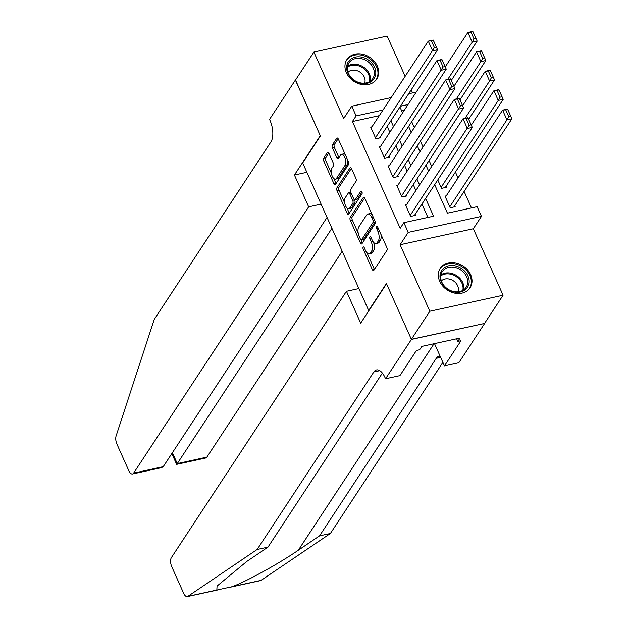 <?xml version="1.0" encoding="UTF-8"?>
<svg xmlns="http://www.w3.org/2000/svg" width="628" height="628" viewBox="0 0 628 628"><rect width="100%" height="100%" fill="white"/><g stroke="black" fill="none" stroke-linecap="round" stroke-linejoin="round"><path stroke-width="0.94" d="M363.141 247.126A1.57 0.722 -102.3 0 0 363.227 249.238L372.286 269.483A2.245 1.036 -102.3 0 0 373.487 270.566A2.245 1.036 -102.3 0 0 373.864 270.283L386.911 250.431A2.245 1.036 -102.3 0 0 386.785 247.424L377.726 227.179A1.57 0.722 -102.3 0 0 376.886 226.418A1.57 0.722 -102.3 0 0 376.627 226.614A1.57 0.722 -102.3 0 0 376.714 228.718L377.883 231.339A7.175 3.313 -102.3 0 1 378.291 240.971L377.208 242.62A7.175 3.313 -102.3 0 1 376.007 243.531A7.175 3.313 -102.3 0 1 372.161 240.053L370.983 237.431A1.57 0.722 -102.3 0 0 370.143 236.67A1.57 0.722 -102.3 0 0 369.884 236.874A1.57 0.722 -102.3 0 0 369.971 238.978L371.14 241.599A7.175 3.313 -102.3 0 1 371.548 251.224L370.465 252.88A7.175 3.313 -102.3 0 1 369.264 253.791A7.175 3.313 -102.3 0 1 365.418 250.313L364.248 247.691A1.57 0.722 -102.3 0 0 363.4 246.93A1.57 0.722 -102.3 0 0 363.141 247.126M346.373 72.675A17.82 14.405 33.3 0 0 361.179 84.403A17.82 14.405 33.3 0 0 376.698 79.089A17.82 14.405 33.3 0 0 377.255 65.932A17.82 14.405 33.3 0 0 362.442 54.204A17.82 14.405 33.3 0 0 346.923 59.519A17.82 14.405 33.3 0 0 346.373 72.675M439.726 281.375A17.82 14.405 33.3 0 0 454.539 293.103A17.82 14.405 33.3 0 0 470.058 287.789A17.82 14.405 33.3 0 0 470.608 274.632A17.82 14.405 33.3 0 0 455.802 262.904A17.82 14.405 33.3 0 0 440.275 268.211A17.82 14.405 33.3 0 0 439.726 281.375M328.939 153.373A2.245 1.036 -102.3 0 0 327.738 152.282A2.245 1.036 -102.3 0 0 327.361 152.573L323.703 158.138A2.245 1.036 -102.3 0 0 323.828 161.145L333.884 183.635A2.245 1.036 -102.3 0 0 335.085 184.718A2.245 1.036 -102.3 0 0 335.462 184.436L348.509 164.583A2.245 1.036 -102.3 0 0 348.383 161.577L338.327 139.094A2.245 1.036 -102.3 0 0 337.126 138.003A2.245 1.036 -102.3 0 0 336.749 138.286L332.33 145.013A2.245 1.036 -102.3 0 0 332.455 148.027L336.757 157.644A2.245 1.036 -102.3 0 0 337.958 158.735A2.245 1.036 -102.3 0 0 338.335 158.452L340.525 155.116A5.997 2.771 -102.3 0 1 341.53 154.355A5.997 2.771 -102.3 0 1 345.188 158.397A5.997 2.771 -102.3 0 1 345.086 165.305L336.498 178.376A5.997 2.771 -102.3 0 1 335.501 179.137A5.997 2.771 -102.3 0 1 331.843 175.094A5.997 2.771 -102.3 0 1 331.937 168.178L333.366 166.004A2.245 1.036 -102.3 0 0 333.24 162.997L328.939 153.373M379.288 115.654L352.418 121.526L356.107 115.905L351.766 106.203L391.166 97.591M411.411 339.426L386.534 283.809L360.684 323.13L346.444 291.29L171.397 557.578A6.853 3.164 -102.3 0 0 171.789 566.778L183.643 593.272A6.853 3.164 -102.3 0 0 187.325 596.6A6.853 3.164 -102.3 0 0 187.858 596.365L257.142 549.484L373.841 371.957A15.99 7.387 77.7 0 1 376.502 369.923A15.99 7.387 77.7 0 1 385.09 377.687L385.561 378.755L411.411 339.426L484.659 323.428L411.371 339.332L386.401 283.518L368.675 310.483L302.68 162.935L320.406 135.97L295.435 80.156L313.898 52.069L343.642 118.559L351.766 106.203M411.371 339.332L429.835 311.237L503.083 295.239L473.339 228.749L481.464 216.385L408.216 232.391L403.875 222.681L433.563 216.197L425.619 198.432M473.339 228.749L400.091 244.747L429.835 311.237M400.091 244.747L408.216 232.391M352.418 121.526L400.177 228.302L403.875 222.681M350.212 217.406A2.245 1.036 -102.3 0 0 350.338 220.412L360.394 242.895A2.245 1.036 -102.3 0 0 361.602 243.986A2.245 1.036 -102.3 0 0 361.971 243.703L375.018 223.851A2.245 1.036 -102.3 0 0 374.892 220.844L364.837 198.354A2.245 1.036 -102.3 0 0 363.636 197.271A2.245 1.036 -102.3 0 0 363.259 197.553L350.212 217.406L352.19 216.974A2.245 1.036 -102.3 0 0 352.316 219.981L358.219 233.176M347.143 213.269L337.079 190.779A2.245 1.036 -102.3 0 1 336.953 187.772L350 167.919A2.245 1.036 -102.3 0 1 350.377 167.637A2.245 1.036 -102.3 0 1 351.578 168.72L355.888 178.344A2.245 1.036 -102.3 0 1 356.013 181.351L350.722 189.405A2.245 1.036 -102.3 0 0 350.848 192.411L353.705 198.793A2.245 1.036 -102.3 0 0 354.906 199.885A2.245 1.036 -102.3 0 0 355.283 199.602L360.794 191.218A1.57 0.722 -102.3 0 1 361.053 191.022A1.57 0.722 -102.3 0 1 362.011 192.082A1.57 0.722 -102.3 0 1 361.987 193.887L348.721 214.07A2.245 1.036 -102.3 0 1 348.344 214.352A2.245 1.036 -102.3 0 1 347.143 213.269L349.121 212.837L346.915 207.907M405.146 76.318L387.146 36.063L313.898 52.069M484.612 323.326L503.083 295.239M437.771 179.953L441.531 188.369L446.484 187.285L446.045 186.312M406.669 204.508L405.413 204.783L410.626 216.424L415.571 215.349L415.139 214.376M397.979 185.095L396.731 185.37L401.944 197.011L406.889 195.936L406.457 194.963M389.297 165.682L388.049 165.949L393.254 177.598L398.207 176.523L397.767 175.55M380.615 146.261L379.359 146.536L384.572 158.185L389.517 157.102L389.085 156.137M427.911 217.429L421.93 204.045M415.869 190.504L413.248 184.632M407.187 171.091L404.558 165.219M398.497 151.678L395.876 145.806M389.815 132.265L387.193 126.393M371.933 126.848L370.677 127.123L375.889 138.772L380.835 137.689L380.403 136.723M471.463 207.915L464.108 191.462M458.048 177.92L455.426 172.048M404.33 110.183L401.622 110.771M446.257 195.858L445.009 196.132L450.213 207.782L455.167 206.698L454.735 205.725M429.081 160.54L431.711 166.404M420.399 141.127L423.029 146.991M411.717 121.706L414.339 127.578M412.572 92.913L411.207 89.859M434.67 184.663L447.426 213.167L477.115 206.683L481.464 216.385M408.632 93.776L416.207 92.12M382.986 110.033L356.107 115.905M419.559 184.891L416.937 179.019M410.877 165.47L408.255 159.606M402.195 146.057L399.565 140.193M393.513 126.644L390.883 120.772M399.934 107.003L402.564 112.875M408.616 126.416L411.246 132.288M417.306 145.829L419.928 151.701M425.988 165.25L428.618 171.114M408.027 104.562L400.452 106.218M369.264 253.791L371.25 253.359A7.175 3.313 -102.3 0 0 372.443 252.448L370.465 252.88M373.597 242.377A7.175 3.313 -102.3 0 1 373.534 250.792L372.443 252.448M376.007 243.531L377.993 243.099A7.175 3.313 -102.3 0 0 379.186 242.188L377.208 242.62M380.882 234.228A7.175 3.313 -102.3 0 1 380.27 240.532L379.186 242.188M366.988 252.786L374.264 269.051A2.245 1.036 -102.3 0 0 374.445 269.396M364.656 198.008L352.19 216.974M373.26 217.186L371.705 217.524A7.175 3.313 -102.3 0 0 367.851 214.046A7.175 3.313 -102.3 0 0 366.658 214.957L358.831 226.865A7.175 3.313 -102.3 0 0 359.24 236.497L360.472 239.26A1.57 0.722 -102.3 0 0 361.312 240.022L362.372 242.463A2.245 1.036 -102.3 0 0 362.552 242.816M362.976 239.511A1.57 0.722 -102.3 0 0 363.298 239.59L361.312 240.022A1.57 0.722 -102.3 0 0 361.579 239.817L373.032 222.391A1.57 0.722 -102.3 0 0 372.946 220.287L371.705 217.524M363.298 239.59A1.57 0.722 -102.3 0 0 363.557 239.386L361.579 239.817M375.151 221.598A1.57 0.722 -102.3 0 1 375.01 221.959L363.557 239.386M372.114 214.619A7.175 3.313 -102.3 0 0 369.837 213.614L367.851 214.046M344.709 202.97L339.065 190.347L337.079 190.779M351.397 168.375L338.932 187.34A2.245 1.036 -102.3 0 0 339.065 190.347M354.906 199.885L356.885 199.453A2.245 1.036 -102.3 0 0 357.261 199.17L361.979 191.987M345.227 197.757A5.997 2.771 -102.3 0 0 345.133 204.665A5.997 2.771 -102.3 0 0 348.791 208.716A5.997 2.771 -102.3 0 0 349.788 207.954L352.818 203.346A2.245 1.036 -102.3 0 0 352.693 200.34L349.835 193.958A2.245 1.036 -102.3 0 0 348.626 192.867A2.245 1.036 -102.3 0 0 348.257 193.157L345.227 197.757M348.791 208.716L350.769 208.284A5.997 2.771 -102.3 0 0 351.766 207.523L349.788 207.954M354.655 199.877L354.671 199.908A2.245 1.036 -102.3 0 1 354.796 202.915L351.766 207.523M350.864 192.451A2.245 1.036 -102.3 0 0 350.612 192.435L348.626 192.867M335.501 179.137L337.479 178.705A5.997 2.771 -102.3 0 0 338.476 177.944L336.498 178.376M347.629 159.881A5.997 2.771 -102.3 0 1 347.072 164.874L338.476 177.944M345.274 154.621A5.997 2.771 -102.3 0 0 343.508 153.915L341.53 154.355M338.147 138.741L334.308 144.581A2.245 1.036 -102.3 0 0 334.434 147.588L338.735 157.212A2.245 1.036 -102.3 0 0 338.916 157.565M333.735 178.438L335.862 183.203A2.245 1.036 -102.3 0 0 336.043 183.549M328.758 153.02L325.681 157.707A2.245 1.036 -102.3 0 0 325.806 160.713L331.38 173.179M453.911 206.973L511.899 118.763L506.945 119.846L449.781 206.808M445.44 197.098L502.604 110.136L507.557 109.052L511.899 118.763L507.683 109.374L505.705 109.806L508.743 116.604L510.721 116.172M508.743 116.604L506.945 119.846L502.604 110.136L505.705 109.806M405.845 205.749L463.017 118.786L467.962 117.703L472.303 127.413L467.358 128.489L463.017 118.786L466.109 118.457L469.147 125.255L471.126 124.823L468.088 118.025L466.109 118.457M414.323 215.624L472.303 127.413L471.126 124.823M410.194 215.459L469.147 125.255M463.221 269.82A15.417 12.466 -146.7 0 1 466.337 288.794A15.417 12.466 -146.7 0 1 445.935 287.977A15.417 12.466 -146.7 0 1 442.819 269.012A15.417 12.466 -146.7 0 1 463.221 269.82M446.21 287.867A14.279 11.54 33.3 0 0 466.141 287.302A14.279 11.54 33.3 0 0 462.208 271.053A14.279 11.54 33.3 0 0 442.277 271.618A14.279 11.54 33.3 0 0 446.21 287.867M458.016 291.839A10.166 8.219 33.3 0 0 454.515 281.682A10.166 8.219 33.3 0 0 441.335 280.881M468.975 289.194A17.702 14.311 33.3 0 0 469.367 288.629A17.702 14.311 33.3 0 0 464.5 268.478A17.702 14.311 33.3 0 0 439.781 269.176A17.702 14.311 33.3 0 0 439.419 269.765M369.861 61.12A15.417 12.466 -146.7 0 1 372.977 80.094A15.417 12.466 -146.7 0 1 352.583 79.285A15.417 12.466 -146.7 0 1 349.466 60.312A15.417 12.466 -146.7 0 1 369.861 61.12M352.85 79.175A14.279 11.54 33.3 0 0 372.781 78.61A14.279 11.54 33.3 0 0 368.856 62.353A14.279 11.54 33.3 0 0 348.925 62.918A14.279 11.54 33.3 0 0 352.85 79.175M364.656 83.139A10.166 8.219 33.3 0 0 361.155 72.981A10.166 8.219 33.3 0 0 347.975 72.181M375.615 80.494A17.702 14.311 33.3 0 0 376.015 79.929A17.702 14.311 33.3 0 0 371.14 59.778A17.702 14.311 33.3 0 0 346.428 60.476A17.702 14.311 33.3 0 0 346.059 61.073M257.142 549.484L267.983 547.114L246.733 561.495L217.06 586.057L216.825 590.037L232.14 586.693C247.283 581.073 278.526 563.85 298.308 550.23L319.55 535.849L436.24 358.329A15.99 7.387 77.7 0 1 438.909 356.296A15.99 7.387 77.7 0 1 440.142 356.249M319.55 535.849L330.391 533.486L442.873 362.356M382.374 373.095L267.983 547.114M232.14 586.693L261.099 580.366L330.391 533.486M385.561 378.755L399.918 375.615L416.458 350.448L419.63 349.757L421.843 346.389L460.049 338.037L457.836 341.412L460.999 340.721L444.459 365.889L458.809 362.749L484.659 323.428M346.444 291.29L358.878 288.574M434.498 343.618L444.459 365.889M261.099 580.366A6.853 3.164 77.7 0 1 260.565 580.602L230.358 587.196M456.658 338.782L457.836 341.412M321.104 204.124L308.662 206.84L133.623 473.127L163.217 466.667L327.055 217.429M295.521 80.031L320.272 135.679L294.422 175.008L308.662 206.84M163.217 466.667L161.545 467.648L132.477 473.999A6.853 3.164 -102.3 0 1 128.803 470.678L116.949 444.177A6.853 3.164 -102.3 0 1 116.102 435.958L154.237 319.432L270.927 141.904A15.99 7.387 -102.3 0 0 270.016 120.45L269.545 119.383L295.396 80.054M306.856 172.284L294.422 175.008M331.929 228.325L177.269 463.597L206.871 457.129A6.853 3.164 77.7 0 1 205.725 458L176.656 464.351L177.269 463.597L172.402 452.702M342.189 251.263L206.871 457.129M132.477 473.999A6.853 3.164 -102.3 0 0 133.623 473.127M171.813 453.597L176.656 464.351M445.228 187.56L503.216 99.35L498.263 100.433L441.099 187.395M471.29 125.145L493.922 90.722L498.868 89.639L503.216 99.35L499.001 89.961L497.015 90.393L500.061 97.191L502.039 96.759M500.061 97.191L498.263 100.433L493.922 90.722L497.015 90.393M468.669 119.281L494.526 79.937L489.581 81.012L465.042 118.339M462.608 105.732L485.24 71.309L490.185 70.226L494.526 79.937L490.311 70.548L488.333 70.98L491.371 77.778L493.349 77.346M491.371 77.778L489.581 81.012L485.24 71.309L488.333 70.98M459.979 99.86L485.844 60.523L480.899 61.599L456.36 98.926M453.926 86.319L476.55 51.896L481.503 50.813L485.844 60.523L481.629 51.135L479.651 51.567L482.689 58.365L484.667 57.925M482.689 58.365L480.899 61.599L476.55 51.896L479.651 51.567M451.296 80.447L477.162 41.11L472.209 42.186L447.678 79.513M445.236 66.906L467.868 32.483L472.821 31.4L477.162 41.11L472.947 31.722L470.969 32.154L474.007 38.944L475.985 38.512M474.007 38.944L472.209 42.186L467.868 32.483L470.969 32.154M397.163 186.335L454.327 99.373L459.28 98.29L463.621 108L458.675 109.076L454.327 99.373L457.427 99.043L460.465 105.842L462.444 105.402L459.406 98.612L457.427 99.043M405.641 196.203L463.621 108L462.444 105.402M401.504 196.046L460.465 105.842M388.481 166.922L445.645 79.96L450.598 78.877L454.939 88.587L449.986 89.663L445.645 79.96L448.745 79.63L451.783 86.421L453.761 85.989L450.723 79.199L448.745 79.63M396.951 176.79L454.939 88.587L453.761 85.989M392.822 176.633L451.783 86.421M379.799 147.509L436.962 60.547L441.908 59.464L446.249 69.166L441.303 70.25L436.962 60.547L440.055 60.217L443.093 67.008L445.079 66.576L442.034 59.786L440.055 60.217M388.269 157.377L446.249 69.166L445.079 66.576M384.14 157.22L443.093 67.008M371.109 128.096L428.28 41.134L433.226 40.051L437.567 49.753L432.621 50.837L428.28 41.134L431.373 40.804L434.411 47.595L436.389 47.163L433.351 40.373L431.373 40.804M379.587 137.964L437.567 49.753L436.389 47.163M375.45 137.799L434.411 47.595M364.782 248.892L363.227 249.238M378.268 228.38L376.714 228.718M371.525 238.64L369.971 238.978M373.534 250.792L371.548 251.224M372.773 241.238L371.14 241.599M380.27 240.532L378.291 240.971M379.438 231.002L377.883 231.339M374.264 269.051L372.286 269.483M364.091 197.373L363.259 197.553M362.372 242.463L360.394 242.895M352.316 219.981L350.338 220.412M375.01 221.959L373.032 222.391M374.492 219.949L372.946 220.287M338.932 187.34L336.953 187.772M350.832 167.739L350 167.919M357.261 199.17L355.283 199.602M361.375 191.093L360.794 191.218M354.796 202.915L352.818 203.346M354.671 199.908L352.693 200.34M351.39 193.62L349.835 193.958M347.072 164.874L345.086 165.305M338.735 157.212L336.757 157.644M334.434 147.588L332.455 148.027M334.308 144.581L332.33 145.013M337.581 138.105L336.749 138.286M335.862 183.203L333.884 183.635M325.806 160.713L323.828 161.145M325.681 157.707L323.703 158.138M328.193 152.384L327.361 152.573M440.919 274.915A14.279 11.54 -146.7 0 1 458.361 276.909A14.279 11.54 -146.7 0 1 463.652 289.861M462.828 290.387A13.808 11.163 33.3 0 0 457.734 277.741A13.808 11.163 33.3 0 0 440.762 275.888M347.559 66.215A14.279 11.54 -146.7 0 1 365.001 68.209A14.279 11.54 -146.7 0 1 370.292 81.161M369.468 81.687A13.808 11.163 33.3 0 0 364.373 69.041A13.808 11.163 33.3 0 0 347.41 67.188M298.308 550.23L434.05 343.72M436.24 358.329L440.644 357.363M379.775 370.661L373.841 371.957M187.858 596.365L216.825 590.037M439.781 269.176L439.482 269.64M469.367 288.629L469.069 289.084M346.428 60.476L346.122 60.94M376.015 79.929L375.709 80.392M187.325 596.6L217.406 590.03"/></g></svg>
